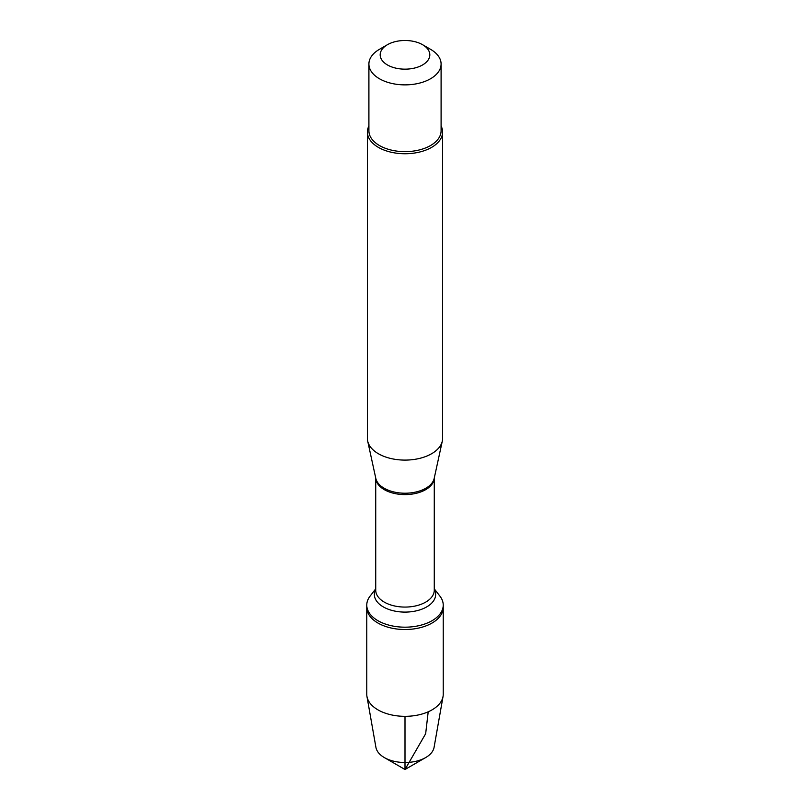 <?xml version="1.0" encoding="UTF-8"?>
<svg xmlns="http://www.w3.org/2000/svg" width="810" height="810" viewBox="0 0 810 810"><rect width="100%" height="100%" fill="white"/><g stroke="black" fill="none" stroke-linecap="round" stroke-linejoin="round"><path stroke-width="1.21" d="M434.271 588.829L439.901 596.099A38.232 22.072 180 0 1 443.232 605.111A38.232 22.072 180 0 1 405 627.183A38.232 22.072 180 0 1 366.768 605.111A38.232 22.072 180 0 1 370.099 596.099L375.729 588.829M405 769.5L384.335 757.573A29.231 16.878 0 0 0 425.665 757.573L405 769.5L384.335 757.573A29.231 16.878 0 0 1 375.921 747.346L366.96 696.499A38.232 22.072 0 0 1 366.768 694.261L366.768 607.439A38.232 22.072 0 0 0 405 629.512A38.232 22.072 0 0 0 443.232 607.439A38.232 22.072 180 0 1 419.631 627.831A38.232 22.072 180 0 1 377.966 623.052A38.232 22.072 180 0 1 366.768 607.439L366.768 605.111M367.396 132.04L367.396 438.392A37.604 21.708 0 0 0 367.689 441.096A37.604 21.708 0 0 0 378.412 453.742A37.604 21.708 0 0 0 417.19 458.926A37.604 21.708 0 0 0 442.311 441.096A37.604 21.708 0 0 0 442.604 438.392L442.604 132.04A37.604 21.708 180 0 1 419.388 152.098A37.604 21.708 180 0 1 378.412 147.39A37.604 21.708 180 0 1 367.396 132.04A37.604 21.708 180 0 1 368.904 125.965M441.096 125.965A37.604 21.708 180 0 1 442.604 132.04M387.453 64.962A24.816 14.327 0 0 0 422.547 64.962A24.816 14.327 0 0 0 422.547 44.692L422.547 44.692A24.816 14.327 0 0 0 387.453 44.692A24.816 14.327 0 0 0 387.453 64.962M430.525 49.299L422.547 44.692L430.525 49.299A36.096 20.837 0 0 1 441.096 64.041A36.096 20.837 0 0 1 418.81 83.288A36.096 20.837 0 0 1 379.475 78.772A36.096 20.837 0 0 1 368.904 64.041A36.096 20.837 0 0 1 379.475 49.299L387.453 44.692M441.096 64.041L441.096 130.815A36.096 20.837 180 0 1 418.81 150.063A36.096 20.837 180 0 1 379.475 145.547A36.096 20.837 180 0 1 368.904 130.815L368.904 64.041M366.96 696.499A38.232 22.072 0 0 0 377.966 709.864A38.232 22.072 0 0 0 417.818 715.058A38.232 22.072 0 0 0 443.04 696.499A38.232 22.072 0 0 0 443.232 694.261L443.232 605.111M425.665 757.573A29.231 16.878 0 0 0 434.079 747.346L443.04 696.499M405 716.334L405 769.5L425.665 733.708L428.196 711.808M367.689 441.096L375.8 478.356A29.423 16.99 0 0 0 384.193 488.248A29.423 16.99 0 0 0 414.538 492.308A29.423 16.99 0 0 0 434.2 478.356L442.311 441.096M434.261 478.052A29.271 16.899 180 0 1 405 494.596A29.271 16.899 180 0 1 375.739 478.052M375.729 478.022L375.729 590.176A29.271 16.899 0 0 0 405 607.075A29.271 16.899 0 0 0 434.271 590.176L434.271 478.022M434.271 589.133A30.659 17.698 180 0 1 405 612.097A30.659 17.698 180 0 1 375.729 589.133"/></g></svg>

